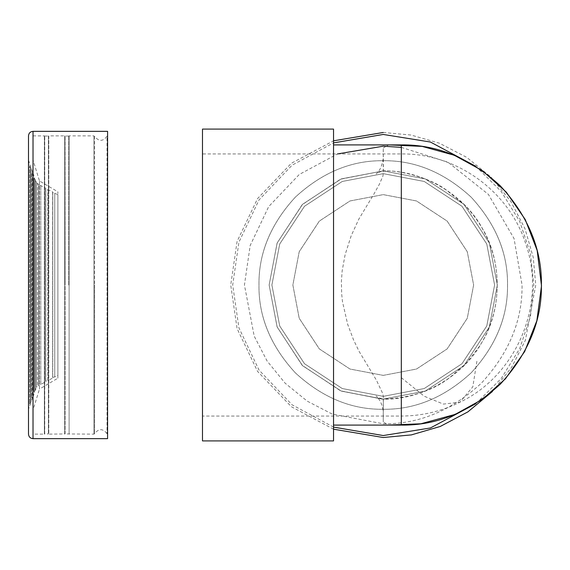 <?xml version="1.0" encoding="UTF-8"?>
<svg xmlns="http://www.w3.org/2000/svg" width="570" height="570" viewBox="0 0 570 570"><rect width="100%" height="100%" fill="white"/><g stroke="black" fill="none" stroke-linecap="round" stroke-linejoin="round"><path stroke-width="0.43" stroke-dasharray="2.85 2.14" d="M333.536 440.909L333.536 129.091L333.536 440.909M333.536 144.908L333.536 425.092L333.536 144.908M202.485 440.909L202.485 129.091L202.485 440.909M202.485 416.05L202.485 153.95L202.485 416.05L202.485 153.95L202.485 416.05L401.323 416.05L401.323 153.95L401.323 416.05C421.928 415.986 441.465 411.376 459.926 402.213L472.808 386.838L476.983 360.66M383.247 375.381L416.513 369.032L447.151 348.911L467.279 318.267L473.627 285L467.279 251.733L447.151 221.089L416.513 200.968L383.247 194.619L349.973 200.968L319.335 221.089L299.207 251.733L292.866 285L299.207 318.267L319.335 348.911L349.973 369.032L383.247 375.381L349.973 369.032L319.335 348.911L299.207 318.267L292.866 285L299.207 251.733L319.335 221.089L349.973 200.968L383.247 194.619L416.513 200.968L447.151 221.089L467.279 251.733L473.627 285L467.279 318.267L447.151 348.911L416.513 369.032L383.247 375.381M382.228 399.1L341.245 391.091L302.556 365.684L277.148 327.002L269.14 285L277.148 242.998L302.556 204.316L341.245 178.909L383.247 170.893L425.249 178.909L463.93 204.316L489.338 242.998L497.346 285L489.338 327.002L463.93 365.684L425.249 391.091L383.247 399.107L341.245 391.091L302.556 365.684L277.148 327.002L269.14 285L277.148 242.998L302.556 204.316L341.245 178.909L383.247 170.893L340.504 179.201L302.2 204.673L277.07 243.205L269.14 285L277.07 326.795L302.2 365.327L340.504 390.799L382.228 399.1C420.731 400.582 463.253 376.449 481.721 342.634C502.156 309.973 502.377 261.081 482.234 228.242C464.058 194.263 421.757 169.76 383.247 170.893L425.249 178.909L463.93 204.316L489.338 242.998L497.346 285L489.338 327.002L463.93 365.684L425.249 391.091L383.247 399.107L341.245 391.091L302.556 365.684L277.148 327.002L269.14 285L277.148 242.998L302.556 204.316L341.245 178.909L383.247 170.893L425.249 178.909L463.93 204.316L489.338 242.998L497.346 285L489.338 327.002L463.93 365.684L425.249 391.091L383.247 399.107L341.245 391.091L302.556 365.684L277.148 327.002L269.14 285L277.148 242.998L302.556 204.316L341.245 178.909L383.247 170.893L425.249 178.909L463.93 204.316L489.338 242.998L497.346 285L489.338 327.002L463.93 365.684L425.249 391.091L383.247 399.107L341.245 391.091L302.556 365.684L277.148 327.002L269.14 285L277.148 242.998L302.556 204.316L341.245 178.909L383.247 170.893L425.249 178.909L463.93 204.316L489.338 242.998L497.346 285L489.338 327.002L463.93 365.684L425.249 391.091L383.247 399.093L383.247 421.978L388.548 425.092M383.247 396.349L342.257 388.533L304.508 363.738L279.713 325.99L271.897 285L279.713 244.01L304.508 206.262L342.257 181.467L383.247 173.65L424.23 181.467L461.978 206.262L486.773 244.01L494.589 285L486.773 325.99L461.978 363.738L424.23 388.533L383.247 396.349L342.257 388.533L304.508 363.738L279.713 325.99L271.89 285L279.713 244.01L304.508 206.262L342.257 181.467L383.247 173.65L424.23 181.467L461.978 206.262L486.78 244.01L494.596 285L486.78 325.99L461.978 363.738L424.23 388.533L383.247 396.349L342.257 388.533L304.508 363.738L279.713 325.99L271.897 285L279.713 244.01L304.508 206.262L342.257 181.467L383.247 173.65L424.23 181.467L461.978 206.262L486.773 244.01L494.589 285L486.773 325.99L461.978 363.738L424.23 388.533L383.247 396.349L342.257 388.533L304.508 363.738L279.713 325.99L271.89 285L279.713 244.01L304.508 206.262L342.257 181.467L383.247 173.65L424.23 181.467L461.978 206.262L486.78 244.01L494.596 285L486.78 325.99L461.978 363.738L424.23 388.533L383.247 396.349M382.228 170.9L383.247 170.907L383.247 148.022L383.396 172.09L382.955 176.016L379.292 184.395L374.005 193.886L358.829 219.115L351.163 235.838L345.114 254.697L342.171 270.771L341.394 281.309L341.658 293.814L342.477 301.63L347.664 324.309L353.571 339.941L359.057 351.312L376.385 380.119L382.947 393.977L383.382 397.147L383.247 421.978M389.752 144.908L388.548 144.908L383.247 148.022M383.247 409.274C351.526 409.702 322.235 397.568 295.367 372.873C270.679 346.011 258.545 316.713 258.972 285C258.545 253.287 270.679 223.989 295.367 197.127C322.235 172.432 351.526 160.298 383.247 160.726C414.96 160.298 444.251 172.432 471.119 197.127C495.807 223.989 507.941 253.287 507.521 285C507.941 316.713 495.807 346.011 471.119 372.873C444.251 397.568 414.96 409.702 383.247 409.274C414.96 409.702 444.251 397.568 471.119 372.873C495.807 346.011 507.941 316.713 507.521 285C507.941 253.287 495.807 223.989 471.119 197.127C444.251 172.432 414.96 160.298 383.247 160.726C351.526 160.298 322.235 172.432 295.367 197.127C270.679 223.989 258.545 253.287 258.972 285C258.545 316.713 270.679 346.011 295.367 372.873C322.235 397.568 351.526 409.702 383.247 409.274M333.536 429.189L291.341 406.716L257.569 371.412L237.084 328.584L230.729 285L237.084 241.416L257.569 198.588L291.341 163.284L333.536 140.811M383.247 132.482L410.999 135.026L439.385 143.191L466.702 157.341L491.091 177.156L510.898 201.538L525.055 228.862L533.214 257.248L535.764 285L525.383 340.297L511.661 367.28L492.423 391.497M107.58 285L107.58 135.874L107.58 434.126L107.58 135.874L107.039 136.28L107.039 433.72L107.039 285M57.876 378.202L57.876 191.798L57.876 378.202L39.48 389.053L39.48 180.947L57.876 191.798M57.876 375.381L57.876 194.619L57.876 375.381L54.749 376.948L54.749 193.052L54.749 376.948L52.625 377.49L52.754 191.983L52.754 378.017L47.766 380.674L47.766 189.326L47.766 380.674L45.65 381.216L45.778 188.264L45.778 381.736L40.798 384.401L40.798 185.599L40.798 384.401L38.675 384.942L38.803 184.537L38.803 385.463L37.485 386.168L37.485 183.832L37.485 386.168L36.43 387.386L36.43 182.614L35.376 179.728L35.376 390.272L35.376 179.728L33.865 178.666L33.865 391.334L34.606 392.395L34.606 177.605L34.606 392.395L33.217 396.214L33.217 173.786L33.217 396.214L31.699 397.276L32.44 398.337L32.44 171.663L32.44 398.337L31.051 402.164L31.051 167.837L31.051 402.164L29.533 403.225L30.281 404.287L30.281 165.713L30.281 404.287L28.771 408.512L28.771 161.488L28.5 410.058L28.5 159.942L28.5 410.058M39.48 180.947L39.48 389.053L33.017 410.065L33.017 159.935L39.48 180.947M33.017 159.935L33.017 410.065M33.017 434.126L33.017 135.874L33.017 434.126L44.375 434.126L44.375 135.874L44.375 434.126L44.581 135.924L44.581 434.076L44.738 136.059L44.738 433.941L48.414 433.941L48.414 136.059L48.414 433.941L48.778 434.126L48.778 135.874L64.709 135.874L64.709 434.126L64.709 135.874L64.916 285M33.017 135.874L44.581 135.924L44.581 285M68.749 285L68.749 136.059L68.749 285L68.749 136.059L69.112 135.874L69.112 434.126L69.112 135.874L93.95 135.874L93.95 434.126L93.95 135.874L94.577 136.28L94.577 433.72L94.577 285M107.58 438.651L107.58 131.349M57.876 194.619L52.625 192.51L52.625 377.49L52.754 191.983L47.766 189.326L45.65 188.784L45.65 381.216L45.778 188.264L40.798 185.599L38.675 185.058L38.675 384.942L38.803 184.537L36.43 182.614L36.43 387.386L35.376 390.272L33.865 391.334L33.865 178.666L34.606 177.605L33.217 173.786L31.699 172.724L31.699 397.276L31.699 172.724L32.44 171.663L31.051 167.837L29.533 166.775L29.533 403.225L29.533 166.775L30.281 165.713L28.5 159.942L28.5 285L28.5 135.874L28.5 434.126M401.323 377.668L424.18 396.193L443.36 404.087L459.926 402.213C517.061 375.096 546.837 303.404 525.725 243.796C509.16 191.221 456.435 153.145 401.323 153.95L202.485 153.95M401.323 147.374L447.999 162.222L488.433 194.434L514.04 238.538L522.049 285C522.526 320.426 508.974 353.144 481.394 383.154C451.39 410.728 418.672 424.28 383.247 423.809L332.153 414.062L307.287 401.18L285.093 383.154L267.066 360.96L254.184 336.093L244.437 285L250.187 245.463L268.712 206.582L299.264 174.477L337.497 153.95M333.536 427.108L292.104 404.828L258.987 370.008L238.923 327.864L232.695 285L238.923 242.136L258.987 199.992L292.104 165.172L333.536 142.892M475.929 166.362L501.23 191.492L519.712 221.424L530.456 253.472L533.798 285L530.456 316.528L519.712 348.576L501.23 378.516L475.929 403.638M44.581 135.924L44.738 285M44.738 136.059L48.414 136.059L48.414 285M48.414 136.059L48.778 135.874L48.778 434.126L65.08 433.941L65.08 136.059L65.08 433.941L93.95 434.126L94.577 433.72C98.731 428.334 102.885 428.334 107.039 433.72L107.58 434.126M64.916 135.924L65.08 285M33.017 438.651L33.017 131.349M382.67 170.9C400.005 169.832 430.122 178.04 445.94 189.71L464.258 204.715C480.253 221.167 490.506 240.405 495.024 262.435C501.386 294.882 493.292 325.449 479.021 346.916L466.538 362.919L449.117 378.124C431.754 391.177 409.602 398.166 382.67 399.1M383.247 399.107L384.23 399.178L383.247 399.093M383.247 170.907L384.23 170.822L383.247 170.893M383.247 158.638C381.993 165.378 380.276 169.746 378.088 171.734L376.271 174.049L377.447 172.81L382.242 171.114M382.242 398.886L377.447 397.19L376.271 395.951L378.088 398.266C380.525 400.76 382.242 405.128 383.247 411.362M107.039 136.28C102.885 141.666 98.731 141.666 94.577 136.28M68.749 136.059L65.08 136.059"/><path stroke-width="0.85" d="M333.536 440.909L333.536 129.091L333.536 440.909L202.485 440.909L202.485 129.091L202.485 440.909M333.536 425.092L401.323 425.092C437.076 425.569 470.093 411.896 500.382 384.059C528.212 353.77 541.892 320.753 541.407 285C541.892 249.247 528.212 216.23 500.382 185.941C470.093 158.104 437.076 144.431 401.323 144.908L388.541 144.908M492.423 391.497L467.877 411.882L440.225 426.474L411.419 434.889L383.247 437.518L333.536 429.189M333.536 140.811L383.247 132.482M33.017 131.349L107.58 131.349L107.58 438.651L33.017 438.651C30.274 438.38 28.771 436.869 28.5 434.126L28.5 135.874C28.771 133.131 30.274 131.62 33.017 131.349L33.017 438.651M401.323 425.092L401.323 144.908L333.536 144.908M337.497 153.95L383.247 146.191L401.323 147.374M475.929 403.638L430.414 427.97L383.247 435.551L333.536 427.108M333.536 142.892L383.247 134.449L430.414 142.03L475.929 166.362M202.485 129.091L333.536 129.091M389.752 144.908L422.142 146.397L454.226 155.218L482.37 170.665L506.245 192.09L525.241 219.528L537.175 250.494L541.5 285.862L536.855 320.739L524.635 351.605L505.376 378.879L482.277 399.399L455.223 414.369L420.852 423.788L388.548 425.092"/></g></svg>
